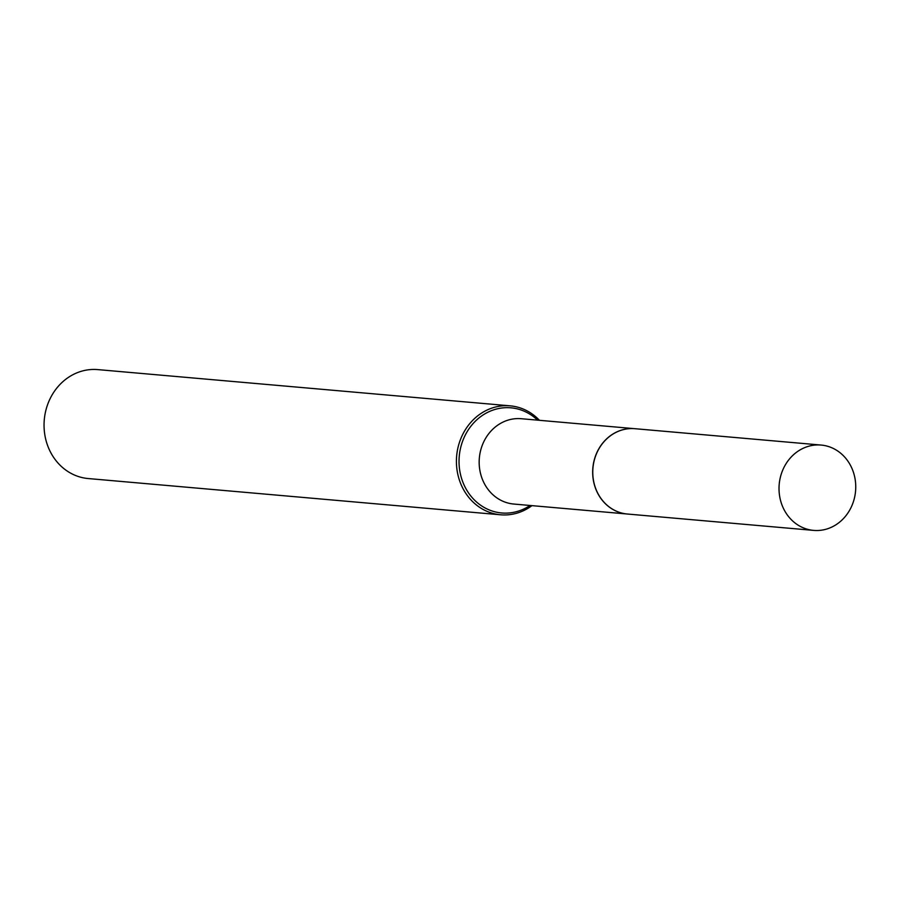 <?xml version="1.0" encoding="UTF-8"?>
<svg xmlns="http://www.w3.org/2000/svg" width="900" height="900" viewBox="0 0 900 900"><rect width="100%" height="100%" fill="white"/><g stroke="black" fill="none" stroke-linecap="round" stroke-linejoin="round"><path stroke-width="1.35" d="M835.571 525.015A42.829 38.329 -85 0 1 813.634 530.392A42.829 38.329 -85 0 1 779.771 496.957A42.829 38.329 -85 0 1 799.2 450.439A42.829 38.329 -85 0 1 821.137 445.061A42.829 38.329 -85 0 1 855 478.496A42.829 38.329 -85 0 1 835.571 525.015M813.634 530.392L627.379 514.024A42.829 38.329 -85 0 1 593.516 480.589A42.829 38.329 -85 0 1 612.945 434.081A42.829 38.329 -85 0 1 634.883 428.692L821.137 445.061M627.334 514.024A42.829 38.329 -85 0 1 627.278 514.012A42.829 38.329 -85 0 1 593.415 480.577A42.829 38.329 -85 0 1 612.844 434.07A42.829 38.329 -85 0 1 634.781 428.692A42.829 38.329 -85 0 1 634.826 428.692M531.956 505.642A54.686 48.938 -85 0 1 528.615 507.915A54.686 48.938 -85 0 1 500.614 514.789L88.245 478.553A54.686 48.938 -85 0 1 45 435.859A54.686 48.938 -85 0 1 69.806 376.481A54.686 48.938 -85 0 1 97.808 369.608L510.176 405.844A54.686 48.938 -85 0 1 539.449 420.311M500.614 514.789A54.686 48.938 -85 0 1 457.369 472.095A54.686 48.938 -85 0 1 482.175 412.718A54.686 48.938 -85 0 1 510.176 405.844M530.055 505.474A52.785 47.239 -85 0 1 528.716 506.34A52.785 47.239 -85 0 1 464.67 486.281A52.785 47.239 -85 0 1 483.896 414.45A52.785 47.239 -85 0 1 537.548 420.142M627.278 514.012L513.776 504.045A42.829 38.329 -85 0 1 479.914 470.61A42.829 38.329 -85 0 1 499.343 424.103A42.829 38.329 -85 0 1 521.28 418.714L634.781 428.692"/></g></svg>
